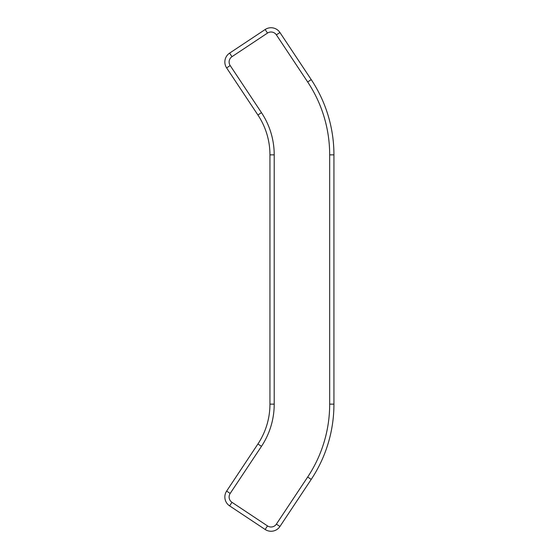 <?xml version="1.0" encoding="UTF-8"?>
<svg xmlns="http://www.w3.org/2000/svg" width="559" height="559" viewBox="0 0 559 559"><rect width="100%" height="100%" fill="white"/><g stroke="black" fill="none" stroke-linecap="round" stroke-linejoin="round"><path stroke-width="0.84" d="M257.923 443.979L226.633 491.088A10.663 10.663 0 0 0 229.609 505.874L265.148 529.478A10.663 10.663 0 0 0 279.933 526.494L311.23 479.384A135.991 135.991 0 0 0 333.94 404.143L333.94 154.857A135.991 135.991 0 0 0 311.23 79.616L279.933 32.506A10.663 10.663 0 0 0 265.148 29.522L229.609 53.126A10.663 10.663 0 0 0 226.633 67.912L257.923 115.021A71.992 71.992 0 0 1 269.948 154.857L269.948 404.143A71.992 71.992 0 0 1 257.923 443.979L261.472 446.341A76.262 76.262 0 0 0 274.21 404.143L274.21 154.857A76.262 76.262 0 0 0 261.472 112.659L230.182 65.55A6.401 6.401 0 0 1 231.971 56.683L267.509 33.072A6.401 6.401 0 0 1 276.384 34.868L307.674 81.97A131.721 131.721 0 0 1 329.677 154.857L329.677 404.143A131.721 131.721 0 0 1 307.674 477.03L276.384 524.132A6.401 6.401 0 0 1 267.509 525.928L231.971 502.317A6.401 6.401 0 0 1 230.182 493.45L261.472 446.341M276.384 524.132L279.933 526.494M311.23 479.384L307.674 477.03M267.509 525.928L265.148 529.478M231.971 502.317L229.609 505.874M230.182 493.45L226.633 491.088M274.21 404.143L269.948 404.143M274.21 154.857L269.948 154.857M261.472 112.659L257.923 115.021M230.182 65.55L226.633 67.912M231.971 56.683L229.609 53.126M267.509 33.072L265.148 29.522M276.384 34.868L279.933 32.506M307.674 81.97L311.23 79.616M329.677 154.857L333.94 154.857M329.677 404.143L333.94 404.143"/></g></svg>
